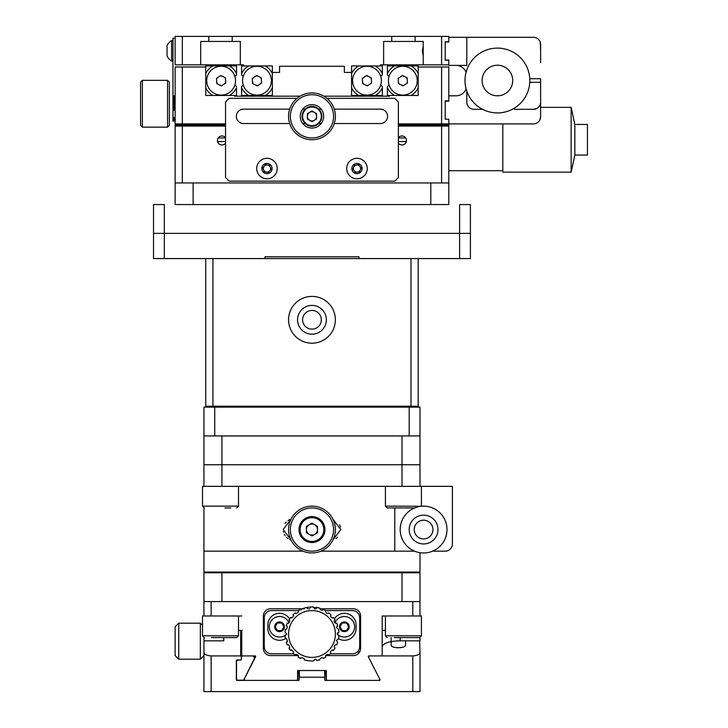 <?xml version="1.0" encoding="UTF-8"?>
<svg xmlns="http://www.w3.org/2000/svg" width="728" height="728" viewBox="0 0 728 728"><rect width="100%" height="100%" fill="white"/><g stroke="black" fill="none" stroke-linecap="round" stroke-linejoin="round"><path stroke-width="1.09" d="M423.177 55.483L422.322 50.987L423.186 46.483M423.232 64.847L423.232 41.441L383.629 41.441L383.629 64.847L441.596 64.847L441.596 36.4L182.337 36.4L182.337 64.847L243.552 64.847L243.552 65.93L272.354 65.93L272.354 72.409L279.561 72.409L279.561 66.284L344.371 66.284L344.371 72.409L351.579 72.409L351.579 65.93L380.38 65.93L380.38 64.847L383.629 64.847M240.313 64.847L240.313 41.441L200.701 41.441L200.701 64.847M182.337 64.847L175.13 64.847L175.13 36.4L182.337 36.4M208.799 41.441L208.799 36.4M232.205 41.441L232.205 36.4M391.728 41.441L391.728 36.4M415.133 41.441L415.133 36.4M441.596 36.4L448.803 36.4L448.803 41.805L445.199 41.805L445.199 60.169L448.803 60.169L448.803 64.847L441.596 64.847M431.695 123.906L431.695 124.979L431.695 123.906M422.695 123.906L422.695 124.979M175.13 126.062L182.337 126.062L182.337 182.956L175.13 182.956L175.13 124.979L176.03 124.979C178.851 124.979 178.851 124.979 176.03 124.979C178.851 124.979 178.851 124.979 176.03 124.979L225.543 124.979L175.13 124.979L175.13 67.003L205.742 67.003L205.742 65.93L212.84 65.93A16.926 16.926 0 0 0 205.742 73.619M398.389 126.062L448.803 126.062L448.803 124.979L447.902 124.979L447.902 126.062L447.902 124.979L398.389 124.979L447.902 124.979C445.081 124.979 445.081 124.979 447.902 124.979C445.081 124.979 445.081 124.979 447.902 124.979L448.803 124.979L448.803 123.906L441.596 123.906L441.596 67.003L448.803 67.003L448.803 100.855L445.199 100.855L448.803 101.219L445.199 101.219L445.199 105.715M441.596 67.003L418.191 67.003L418.191 95.459L389.389 95.459L389.389 96.178L323.851 96.178M300.082 96.178L234.543 96.178L234.543 95.459L205.742 95.459L205.742 67.003M175.13 124.979L175.13 123.906L225.543 123.906M398.389 123.906L441.596 123.906M445.199 100.855L445.199 119.219L448.803 119.219L448.803 123.906L533.424 123.906A7.198 7.198 0 0 0 540.622 116.698L539.894 119.856M448.803 124.979L448.803 123.906M225.543 137.765A4.505 4.505 0 0 0 217.445 140.468A4.505 4.505 0 0 0 225.543 143.17M398.389 143.17A4.505 4.505 0 0 0 406.488 140.468A4.505 4.505 0 0 0 398.389 137.765M182.337 182.956L441.596 182.956L441.596 126.062M182.337 126.062L225.543 126.062M448.803 126.062L448.803 182.956L441.596 182.956M540.622 50.987L540.276 42.297M538.383 39.285L539.494 40.632M539.894 41.341L540.276 42.288M448.803 37.301L466.803 37.301L466.803 65.383L448.803 65.383L448.803 64.847L448.803 65.383M448.803 41.978L445.199 41.978M448.803 59.987L445.199 59.987M466.803 37.301L533.424 37.301A7.198 7.198 0 0 1 540.622 44.499L540.622 62.69M456.001 65.383A10.802 10.802 0 0 1 466.075 72.272M466.803 91.164L466.803 102.12A7.198 7.198 0 0 0 474.01 109.318L482.564 109.318L474.01 109.318M514.514 109.318L533.424 109.318L536.764 108.499M526.217 109.318L533.424 109.318A7.198 7.198 0 0 0 540.622 102.12L540.622 82.309L529.775 82.309M536.764 108.49L537.619 107.972M535.326 109.064L533.424 109.318M529.775 78.715L540.622 78.715L540.622 98.517M203.94 124.979L203.94 123.906L203.94 124.979M538.383 121.922L539.494 120.566M466.102 88.862A10.802 10.802 0 0 1 456.001 95.814L448.803 95.814M445.199 114.724L445.199 119.219M540.622 116.698L540.622 78.715M289.699 109.136L243.552 109.136A7.198 7.198 0 0 0 236.345 116.343A7.198 7.198 0 0 0 243.552 123.542L289.699 123.542M302.739 123.542L305.169 123.542M318.764 123.542L321.194 123.542M334.234 123.542L380.38 123.542A7.198 7.198 0 0 0 387.587 116.343A7.198 7.198 0 0 0 380.38 109.136L334.234 109.136M321.194 109.136L318.764 109.136M305.169 109.136L302.739 109.136M297.015 98.335L229.147 98.335L225.543 101.938L225.543 177.559L229.147 181.154L394.785 181.154L398.389 177.559L398.389 101.938L394.785 98.335L326.927 98.335M172.973 95.814L174.056 95.814L174.056 110.219L172.973 110.219L172.973 38.202L172.973 121.021L174.056 121.021L174.056 117.417L172.973 117.417L172.973 110.219M174.056 38.202L172.973 38.202L174.056 38.202M291.309 122.659A21.603 21.603 0 0 0 318.282 137.001A21.603 21.603 0 0 0 332.632 110.019A21.603 21.603 0 0 0 305.651 95.677A21.603 21.603 0 0 0 291.309 122.659M334.352 109.5A23.405 23.405 0 0 1 318.809 138.72A23.405 23.405 0 0 1 289.58 123.187A23.405 23.405 0 0 1 305.123 93.958A23.405 23.405 0 0 1 334.352 109.5M323.159 112.922A11.703 11.703 0 0 0 308.545 105.151A11.703 11.703 0 0 0 300.773 119.765A11.703 11.703 0 0 0 315.388 127.527A11.703 11.703 0 0 0 323.159 112.922M140.568 125.343L140.568 82.127L142.36 80.335L142.36 127.145L140.568 125.343M167.567 80.335L169.369 82.127L169.369 125.343L167.567 127.145L167.567 80.335L142.36 80.335M430.794 182.956L193.138 182.956L193.138 204.559L430.794 204.559L430.794 182.956M193.138 204.559L175.13 204.559L175.13 182.956M448.803 182.956L448.803 204.559L430.794 204.559M176.03 126.062L176.03 124.979L176.03 126.062M218.218 137.947L225.543 137.947L218.218 137.947M398.389 137.947L405.714 137.947L398.389 137.947M217.572 141.551L225.543 141.551L217.572 141.551M398.389 141.551L406.361 141.551L398.389 141.551M243.188 76.476L241.569 74.857L241.569 73.655L241.569 74.857L243.188 76.476M248.685 65.93A16.926 16.926 0 0 0 241.569 73.655L241.569 65.93L243.552 65.93M272.354 72.409L272.354 73.655A16.926 16.926 0 0 0 265.238 65.93L272.354 65.93M272.354 73.655L272.354 95.459L265.238 95.459A16.926 16.926 0 0 0 272.354 87.724M241.569 87.724A16.926 16.926 0 0 0 248.685 95.459L241.569 95.459L241.569 86.523L243.188 84.903L241.569 86.769M265.238 95.459L248.685 95.459M234.898 76.495L236.527 74.857L234.898 76.495M212.84 65.93L236.527 65.93L236.527 73.701A16.926 16.926 0 0 0 229.393 65.93M236.527 73.701L236.527 74.857M234.898 84.894L236.527 86.523L234.898 84.894M229.393 95.459A16.926 16.926 0 0 0 236.527 87.688L236.527 95.459L234.543 95.459M205.742 87.76A16.926 16.926 0 0 0 212.84 95.459L205.742 95.459L205.742 87.76M380.744 76.476L382.364 74.857L380.744 76.476M351.579 87.724L351.579 95.459L358.695 95.459A16.926 16.926 0 0 1 351.579 87.724L351.579 73.655A16.926 16.926 0 0 1 358.695 65.93L351.579 65.93M382.364 74.857L382.364 73.655A16.926 16.926 0 0 0 375.248 65.93M382.364 73.655L382.364 65.93L380.38 65.93M382.364 86.523L380.744 84.903L382.364 86.523L382.364 87.724L382.364 86.523M382.364 95.459L382.364 87.724A16.926 16.926 0 0 1 375.248 95.459L382.364 95.459M351.579 72.409L351.579 73.655M375.248 95.459L358.695 95.459M389.043 76.495L387.405 74.857L387.405 73.701L387.405 74.857L389.043 76.495M394.54 65.93A16.926 16.926 0 0 0 387.405 73.701L387.405 65.93L411.093 65.93A16.926 16.926 0 0 1 418.191 73.619M389.389 95.459L387.405 95.459L387.405 87.688A16.926 16.926 0 0 0 394.54 95.459M389.043 84.894L387.405 86.523L389.043 84.894M387.405 87.688L387.405 86.759M418.191 67.003L418.191 65.93L411.093 65.93M411.093 95.459A16.926 16.926 0 0 0 418.191 87.76L418.191 95.459L411.093 95.459M352.598 81.572A14.405 14.405 0 0 1 366.093 66.312A14.405 14.405 0 0 1 381.345 79.807A14.405 14.405 0 0 1 367.849 95.068A14.405 14.405 0 0 1 352.598 81.572M371.626 83.01L371.307 77.823L366.648 75.503L362.317 78.369L362.635 83.556L367.285 85.877L371.626 83.01M388.443 81.572A14.405 14.405 0 0 1 401.938 66.312A14.405 14.405 0 0 1 417.199 79.807A14.405 14.405 0 0 1 403.703 95.068A14.405 14.405 0 0 1 388.443 81.572M407.152 77.823L402.502 75.503L398.161 78.369L398.48 83.556L403.139 85.877L407.471 83.01L407.152 77.823M242.588 81.572A14.405 14.405 0 0 1 256.083 66.312A14.405 14.405 0 0 1 271.344 79.807A14.405 14.405 0 0 1 257.849 95.068A14.405 14.405 0 0 1 242.588 81.572M261.297 77.823L256.647 75.503L252.316 78.369L252.625 83.556L257.284 85.877L261.616 83.01L261.297 77.823M206.743 81.572A14.405 14.405 0 0 1 220.238 66.312A14.405 14.405 0 0 1 235.49 79.807A14.405 14.405 0 0 1 221.994 95.068A14.405 14.405 0 0 1 206.743 81.572M221.43 85.877L225.771 83.01L225.453 77.823L220.793 75.503L216.462 78.369L216.78 83.556L221.43 85.877M221.712 85.695L219.337 84.839L221.712 85.695M225.744 82.674L223.815 84.302L225.744 82.674M225.152 77.668L225.589 80.153L225.152 77.668M220.52 75.685L222.895 76.549L220.52 75.685M216.489 78.706L218.418 77.077M217.081 83.711L216.644 81.227L217.081 83.711M260.997 77.668L261.443 80.153L260.997 77.668M261.598 82.674L259.669 84.302L261.598 82.674M257.557 85.695L255.191 84.839L257.557 85.695M256.365 75.685L258.74 76.549M252.334 78.706L254.263 77.077M252.925 83.711L252.489 81.227L252.925 83.711M371.007 77.668L371.444 80.153L371.007 77.668M371.599 82.674L369.669 84.302L371.599 82.674M362.935 83.711L362.489 81.227L362.935 83.711M366.375 75.685L368.75 76.549M362.344 78.706L364.273 77.077M367.567 85.695L365.192 84.839L367.567 85.695M406.852 77.668L407.298 80.153L406.852 77.668M403.412 85.695L401.046 84.839L403.412 85.695M398.78 83.711L398.343 81.227L398.78 83.711M402.22 75.685L404.595 76.549M398.189 78.706L400.118 77.077M407.452 82.674L405.523 84.302L407.452 82.674M317.026 124.852A9.901 9.901 0 0 1 303.458 121.394A9.901 9.901 0 0 1 306.907 107.826A9.901 9.901 0 0 1 320.484 111.284A9.901 9.901 0 0 1 317.026 124.852A9.901 9.901 0 0 0 320.484 111.284A9.901 9.901 0 0 0 306.907 107.826M311.903 111.02L316.544 113.623L316.607 118.946L312.03 121.658L307.389 119.055L307.325 113.741L311.903 111.02M314.323 120.302A4.614 4.614 0 0 0 315.934 113.987A4.614 4.614 0 0 0 309.609 112.376A4.614 4.614 0 0 0 308.008 118.691A4.614 4.614 0 0 0 314.323 120.302M171.608 47.184L171.608 40.541A12.067 12.067 0 0 0 167.031 45.673L167.031 55.938A12.067 12.067 0 0 0 171.608 61.07L171.608 47.184M276.549 164.91A10.265 10.265 0 0 0 263.309 158.959A10.265 10.265 0 0 0 257.366 172.199A10.265 10.265 0 0 0 270.607 178.142A10.265 10.265 0 0 0 276.549 164.91M268.778 173.346A5.132 5.132 0 0 0 271.753 166.73A5.132 5.132 0 0 0 265.129 163.755A5.132 5.132 0 0 0 262.162 170.379A5.132 5.132 0 0 0 268.778 173.346M264.164 166.275A3.604 3.604 0 0 0 266.384 172.108A3.604 3.604 0 0 0 270.325 167.276A3.604 3.604 0 0 0 264.164 166.275M264.328 171.772L262.854 167.886L265.474 164.665L269.578 165.329L271.062 169.214L268.432 172.436L264.328 171.772M359.832 166.357A3.604 3.604 0 0 0 354.782 165.702A3.604 3.604 0 0 0 354.126 170.752A3.604 3.604 0 0 0 359.177 171.408A3.604 3.604 0 0 0 359.832 166.357M365.101 162.28A10.265 10.265 0 0 0 350.714 160.424A10.265 10.265 0 0 0 348.849 174.82A10.265 10.265 0 0 0 363.245 176.677A10.265 10.265 0 0 0 365.101 162.28M360.114 172.618A5.132 5.132 0 0 0 361.043 165.42A5.132 5.132 0 0 0 353.844 164.492A5.132 5.132 0 0 0 352.916 171.69A5.132 5.132 0 0 0 360.114 172.618M355.401 172.399L352.862 169.105L354.436 165.265L358.558 164.71L361.097 168.004L359.514 171.844L355.401 172.399M403.794 123.906L403.794 124.979M502.811 123.906L502.811 172.154L571.152 172.154L571.152 107.335L540.622 107.335M574.829 124.443L574.829 155.046L587.432 155.046L587.432 124.443L574.829 124.443L571.152 107.335M485.185 89.708A15.306 15.306 0 0 0 506.615 92.738A15.306 15.306 0 0 0 509.645 71.308A15.306 15.306 0 0 0 488.215 68.286A15.306 15.306 0 0 0 485.185 89.708M471.517 100A32.405 32.405 0 0 0 516.898 106.406A32.405 32.405 0 0 0 523.314 61.025A32.405 32.405 0 0 0 477.932 54.618A32.405 32.405 0 0 0 471.517 100M164.328 233.369L153.526 233.369L153.526 204.559L164.328 204.559L164.328 233.369L459.605 233.369L164.328 233.369L164.328 258.577L153.526 258.577L153.526 233.369L164.328 233.369M459.605 258.577L459.605 204.559L470.406 204.559L470.406 233.369L459.605 233.369L470.406 233.369L470.406 258.577L358.959 258.577L358.959 256.775L264.974 256.775L264.974 258.577L164.328 258.577M419.992 486.35L419.992 435.936L203.94 435.936L203.94 407.125L419.992 407.125L419.992 464.746L203.94 464.746L203.94 435.936M418.191 258.577L418.191 406.215L410.992 406.215L410.992 258.577L410.992 406.215L212.94 406.215L212.94 258.577L212.94 406.215L205.742 406.215L205.742 258.577M358.959 258.577L264.974 258.577M306.57 306.442A14.405 14.405 0 0 0 298.616 325.189A14.405 14.405 0 0 0 317.372 333.142A14.405 14.405 0 0 0 325.316 314.387A14.405 14.405 0 0 0 306.57 306.442M303.194 298.098A23.405 23.405 0 0 0 290.272 328.565A23.405 23.405 0 0 0 320.748 341.487A23.405 23.405 0 0 0 333.661 311.011A23.405 23.405 0 0 0 303.194 298.098M308.454 311.111A9.364 9.364 0 0 0 303.285 323.305A9.364 9.364 0 0 0 315.479 328.474A9.364 9.364 0 0 0 320.648 316.28A9.364 9.364 0 0 0 308.454 311.111A9.364 9.364 0 0 0 303.285 323.305A9.364 9.364 0 0 0 315.479 328.474A9.364 9.364 0 0 0 320.648 316.28A9.364 9.364 0 0 0 308.454 311.111M204.659 572.772L203.94 572.053L203.94 551.169L302.966 551.169L203.94 551.169L203.94 507.916M339.639 524.742L340.495 527.127M337.637 537.164L335.936 538.565M332.942 539.949L340.777 529.565L332.942 519.173M304.805 540.358L305.478 540.358M318.454 540.358L319.137 540.358M319.137 518.755L318.454 518.755M305.478 518.755L304.805 518.755M419.992 464.746L203.94 464.746L203.94 486.35M401.993 435.936L401.993 486.35L221.94 486.35L221.94 435.936M394.785 551.169L320.966 551.169L414.596 551.169L394.785 551.169L394.785 507.953M290.991 519.173L283.156 529.556L290.991 539.949L289.853 539.548M288.006 538.574L286.377 537.246M285.13 535.781L284.248 534.288M283.483 532.168L283.356 531.595M285.121 523.35L286.359 521.885M288.006 520.547L289.853 519.565M203.94 572.053L419.992 572.053L419.992 552.689M421.43 506.251L385.421 506.151L385.421 486.35L452.406 486.35L452.406 543.962A7.198 7.198 0 0 1 445.199 551.169L432.596 551.169M335.371 529.556A23.405 23.405 0 0 1 311.966 552.962A23.405 23.405 0 0 1 288.561 529.556A23.405 23.405 0 0 1 311.966 506.151A23.405 23.405 0 0 1 335.371 529.556M290.363 529.556A21.603 21.603 0 0 0 311.966 551.169A21.603 21.603 0 0 0 333.57 529.556A21.603 21.603 0 0 0 311.966 507.953A21.603 21.603 0 0 0 290.363 529.556M324.934 529.556A12.968 12.968 0 0 0 311.966 516.598A12.968 12.968 0 0 0 299.008 529.556A12.968 12.968 0 0 0 311.966 542.524A12.968 12.968 0 0 0 324.934 529.556M425.88 538.638A9.364 9.364 0 0 0 432.678 527.272A9.364 9.364 0 0 0 421.312 520.484A9.364 9.364 0 0 0 414.514 531.84A9.364 9.364 0 0 0 425.88 538.638A9.364 9.364 0 0 1 414.514 531.84A9.364 9.364 0 0 1 421.312 520.484M427.109 543.525A14.405 14.405 0 0 0 437.564 526.044A14.405 14.405 0 0 0 420.083 515.588A14.405 14.405 0 0 0 409.627 533.078A14.405 14.405 0 0 0 427.109 543.525M429.302 552.261A23.405 23.405 0 0 0 446.291 523.851A23.405 23.405 0 0 0 417.881 506.861A23.405 23.405 0 0 0 400.901 535.271A23.405 23.405 0 0 0 429.302 552.261M314.787 534.316A5.533 5.533 0 0 0 314.669 524.733A5.533 5.533 0 0 0 306.442 529.629A5.533 5.533 0 0 0 314.787 534.316M299.363 529.711A12.604 12.604 0 0 1 311.811 516.953A12.604 12.604 0 0 1 324.57 529.402A12.604 12.604 0 0 1 312.121 542.16A12.604 12.604 0 0 1 299.363 529.711M317.535 532.687L312.048 535.945L306.479 532.823L306.397 526.435L311.884 523.177L317.454 526.298L317.535 532.687M419.992 572.772L419.992 601.574L419.992 572.772L221.94 572.772L221.94 601.574L401.993 601.574L401.993 572.772M203.94 601.574L211.138 601.574L211.138 615.979L203.94 615.979L203.94 572.772L221.94 572.772M297.561 670.934L297.561 679.561L297.925 670.524L326.007 670.524L326.371 679.561L327.09 680.389L379.133 680.389L379.761 679.151L379.133 680.389M326.007 654.963L326.007 655.591M297.561 654.672L297.561 655.591M326.371 654.672L326.371 655.591L326.371 654.672M326.371 670.934L326.371 679.561M412.794 615.979L412.794 601.574L419.992 601.574L419.992 615.979L382.182 615.979L382.182 630.384L385.421 630.384L382.182 630.384M379.761 679.151L368.222 656.529L368.532 655.919L382.182 655.919L382.182 615.979L385.421 615.979L385.421 635.79L421.43 635.79L419.637 637.582L394.257 637.582M244.171 679.151L244.799 680.389L244.171 679.151L255.71 656.529L255.401 655.919L241.751 655.919L241.751 630.63M400.191 637.582L400.191 640.831L419.992 640.831L419.992 637.546M412.794 601.574L211.138 601.574M230.021 615.979L211.138 615.979L241.751 615.979L238.511 615.979L238.511 635.79L236.709 637.582L211.329 637.582M203.94 637.546L203.94 640.831L223.742 640.831L223.742 637.582M325.616 655.591L353.38 655.591A7.198 7.198 0 0 0 360.578 648.393A7.198 7.198 0 0 1 359.614 651.988A7.198 7.198 0 0 0 360.578 648.393L360.578 615.979A7.198 7.198 0 0 0 353.38 608.781A7.198 7.198 0 0 1 360.578 615.979A7.198 7.198 0 0 0 353.38 608.781L319.747 608.781M304.186 608.781L270.552 608.781A7.198 7.198 0 0 0 263.354 615.979A7.198 7.198 0 0 1 270.552 608.781A7.198 7.198 0 0 0 263.354 615.979L263.354 648.393A7.198 7.198 0 0 0 270.552 655.591L298.316 655.591M263.354 648.393A7.198 7.198 0 0 0 270.552 655.591A7.198 7.198 0 0 1 263.354 648.393M255.71 656.529L255.401 655.919M297.561 679.561L296.842 680.389L297.561 679.561L296.842 680.389L244.799 680.389M307.889 608.781L309.527 608.781M314.405 608.781L316.043 608.781M382.182 647.092C382.992 643.161 388.989 641.077 400.191 640.831M241.569 651.806L241.387 631.103L241.387 656.729L240.668 655.919L211.138 655.919C206.616 655.6 204.213 654.445 203.94 652.461L203.94 640.922M324.934 670.524L324.934 680.389L379.761 680.389L380.071 679.77L379.761 680.389L380.071 679.77L368.532 657.129L369.16 655.919L412.794 655.919C417.326 655.6 419.728 654.445 419.992 652.461L419.992 691.6L203.94 691.6L203.94 652.461M419.992 652.461L419.637 640.977M299.008 670.524L299.008 680.389L299.363 677.195L324.57 677.195L324.934 680.389L324.57 670.524M299.363 677.195L299.363 670.524M241.387 656.729L241.387 659.149L240.668 659.959L236.345 660.36L236.345 679.979M405.096 646.027L405.587 645.044C406.315 648.548 390.49 648.557 391.191 645.044L391.191 637.582M391.7 646.036L392.31 646.5M392.346 646.519L393.175 646.919M396.933 647.747L398.425 647.811M399.845 647.747L401.201 647.583M401.264 647.565L403.558 646.946M405.587 640.831L405.587 645.044M299.008 680.389L236.709 680.389M236.527 679.361L236.527 660.769L237.246 659.959L236.527 660.769L236.527 679.361L237.246 680.18L243.653 680.18L254.709 657.939L252.907 655.919L242.287 655.919L241.569 656.729L241.569 631.103L242.287 630.384M236.527 660.769L237.246 659.959L241.205 659.959L241.569 656.729M330.33 653.79L352.479 653.79A7.198 7.198 0 0 0 359.678 646.591L359.678 617.781A7.198 7.198 0 0 0 352.479 610.583L325.443 610.583M293.602 653.79L271.453 653.79A7.198 7.198 0 0 1 264.255 646.591L264.255 617.781L264.255 646.591M298.489 610.583L271.453 610.583A7.198 7.198 0 0 0 264.255 617.781M338.429 638.665A11.703 11.703 0 0 0 356.074 628.582L356.074 624.979A11.703 11.703 0 0 0 334.37 618.909M289.562 618.909A11.703 11.703 0 0 0 267.859 624.979L267.859 628.582A11.703 11.703 0 0 0 285.503 638.665M286.495 629.165L285.376 629.283L285.021 632.186A27.009 27.009 0 0 1 285.376 629.283C286.759 630.912 288.233 625.006 286.231 625.789L286.887 626.125M337.519 632.923L338.911 632.186L337.173 633.988L338.911 635.781A27.009 27.009 0 0 1 338.566 638.684L336.391 640.449L337.701 642.178A27.009 27.009 0 0 1 336.664 644.917C336.099 644.216 335.235 644.753 334.079 646.537L334.989 648.102A27.009 27.009 0 0 1 333.333 650.504C332.705 649.585 331.722 650.049 330.385 651.897L330.94 653.198A27.009 27.009 0 0 1 328.756 655.136C328.082 653.971 326.999 654.336 325.507 656.21L325.789 657.184A27.009 27.009 0 0 1 323.205 658.54C322.477 657.111 321.321 657.348 319.747 659.24L319.838 659.823A27.009 27.009 0 0 1 316.999 660.514C316.107 658.831 314.915 658.922 313.422 660.797L313.431 660.951A27.009 27.009 0 0 1 310.501 660.951L306.934 660.514A27.009 27.009 0 0 1 304.095 659.823C305.878 658.64 300.191 656.465 300.728 658.54A27.009 27.009 0 0 1 298.143 657.184C300.154 656.465 295.149 652.998 295.177 655.136A27.009 27.009 0 0 1 292.993 653.198C295.122 652.98 291.091 648.42 290.599 650.504A27.009 27.009 0 0 1 288.943 648.102C291.064 648.402 288.243 643.006 287.269 644.917A27.009 27.009 0 0 1 286.231 642.178C288.224 642.979 286.777 637.064 285.376 638.684A27.009 27.009 0 0 1 285.021 635.781L285.376 638.684L286.259 638.72M285.021 635.781L286.759 633.988L285.021 632.186M337.701 642.178L336.391 640.449M332.323 650.104L333.333 650.504M330.94 653.198L330.385 651.897M325.789 657.184L325.507 656.21M300.728 658.54L301.146 657.939M304.186 659.095L304.095 659.823M295.177 655.136L295.723 654.654M298.398 656.501L298.143 657.184M290.599 650.504L291.255 650.168M293.402 652.606L292.993 653.198M287.269 644.917L287.979 644.735M289.489 647.62L288.943 648.102M287.414 641.131L286.231 642.178M306.024 660.332L306.934 660.514L306.024 660.332M316.999 660.514L317.909 660.332L316.999 660.514M313.477 607.616L316.999 607.452L316.826 607.998M319.747 608.735C321.312 610.628 322.468 610.856 323.205 609.427C322.477 610.856 321.321 610.628 319.747 608.735L319.838 608.153A27.009 27.009 0 0 0 316.999 607.452A27.009 27.009 0 0 1 319.838 608.153A27.009 27.009 0 0 0 316.999 607.452A27.009 27.009 0 0 1 319.838 608.153M325.507 611.757L325.789 610.783L325.507 611.757C326.999 613.64 328.082 613.995 328.756 612.83L328.51 613.103M330.94 614.769A27.009 27.009 0 0 0 328.756 612.83A27.009 27.009 0 0 1 330.94 614.769L330.385 616.079C331.722 617.917 332.705 618.381 333.333 617.462A27.009 27.009 0 0 1 334.989 619.874L334.079 621.439C335.235 623.214 336.09 623.75 336.664 623.059A27.009 27.009 0 0 1 337.701 625.789L336.391 627.527L338.566 629.283A27.009 27.009 0 0 1 338.911 632.186A27.009 27.009 0 0 0 338.566 629.283M337.155 626.044L337.701 625.789A27.009 27.009 0 0 0 336.664 623.059M334.925 619.91L334.989 619.874A27.009 27.009 0 0 0 333.333 617.462A27.009 27.009 0 0 1 334.989 619.874A27.009 27.009 0 0 0 333.333 617.462M307.189 608.135L306.934 607.452L310.501 607.015A27.009 27.009 0 0 1 313.431 607.015L313.431 607.015A27.009 27.009 0 0 0 310.501 607.015L310.419 607.744M301.137 610.028L300.728 609.427L304.095 608.153L304.186 608.881M295.723 613.313L295.177 612.83C295.14 614.969 300.154 611.52 298.143 610.783L298.398 611.475M291.245 617.808L290.599 617.462C291.073 619.555 295.122 614.996 292.993 614.769L293.411 615.369M287.979 623.232L287.269 623.059C288.233 624.97 291.073 619.583 288.943 619.874L289.489 620.356M287.269 623.059A27.009 27.009 0 0 0 286.231 625.789A27.009 27.009 0 0 1 287.269 623.059A27.009 27.009 0 0 0 286.231 625.789A27.009 27.009 0 0 1 287.269 623.059M290.599 617.462A27.009 27.009 0 0 0 288.943 619.874A27.009 27.009 0 0 1 290.599 617.462A27.009 27.009 0 0 0 288.943 619.874A27.009 27.009 0 0 1 290.599 617.462M295.177 612.83A27.009 27.009 0 0 0 292.993 614.769A27.009 27.009 0 0 1 295.177 612.83A27.009 27.009 0 0 0 292.993 614.769A27.009 27.009 0 0 1 295.177 612.83M300.728 609.427A27.009 27.009 0 0 0 298.143 610.783A27.009 27.009 0 0 1 300.728 609.427A27.009 27.009 0 0 0 298.143 610.783A27.009 27.009 0 0 1 300.728 609.427M306.934 607.452A27.009 27.009 0 0 0 304.095 608.153A27.009 27.009 0 0 1 306.934 607.452A27.009 27.009 0 0 0 304.095 608.153A27.009 27.009 0 0 1 306.934 607.452M325.789 610.783A27.009 27.009 0 0 0 323.205 609.427A27.009 27.009 0 0 1 325.789 610.783A27.009 27.009 0 0 0 323.205 609.427A27.009 27.009 0 0 1 325.789 610.783M359.678 617.781L359.678 646.591M178.733 659.195L175.13 655.591L175.13 626.781L178.733 623.186L178.733 659.195L200.337 659.195L200.337 623.186L178.733 623.186M203.94 649.922L203.94 653.471M342.196 623.004L346.555 623.004L348.739 626.781L346.555 630.566L342.196 630.566L340.012 626.781L342.196 623.004L346.555 623.004L348.739 626.781L346.555 630.566L342.196 630.566L340.012 626.781L342.196 623.004L340.012 626.781L342.196 630.566L346.555 630.566L348.739 626.781L346.555 623.004L342.196 623.004M277.377 623.004L281.745 623.004L283.929 626.781L281.745 630.566L277.377 630.566L275.193 626.781L277.377 623.004L281.745 623.004L283.929 626.781L281.745 630.566L277.377 630.566L275.193 626.781L277.377 623.004L275.193 626.781L277.377 630.566L281.745 630.566L283.929 626.781L281.745 623.004L277.377 623.004M274.72 626.781A4.832 4.832 0 0 0 279.561 631.622A4.832 4.832 0 0 0 284.393 626.781A4.832 4.832 0 0 0 279.561 621.949A4.832 4.832 0 0 0 274.72 626.781M286.759 634.097A10.265 10.265 0 0 1 269.296 626.781A10.265 10.265 0 0 1 289.071 622.922M339.539 626.781A4.832 4.832 0 0 0 344.371 631.622A4.832 4.832 0 0 0 349.213 626.781A4.832 4.832 0 0 0 344.371 621.949A4.832 4.832 0 0 0 339.539 626.781M334.871 622.922A10.265 10.265 0 0 1 354.636 626.781A10.265 10.265 0 0 1 337.173 634.097M414.596 507.953L387.223 507.953L385.421 506.151M397.497 507.953L393.075 507.953M230.858 507.953L224.925 507.953M236.709 507.953L238.511 506.151L202.502 506.151L202.502 486.35L235.29 486.35M238.511 635.79L202.502 635.79L202.502 615.979L203.94 615.979M229.675 637.582L220.857 637.582M403.776 637.582L419.637 637.582L421.43 635.79L421.43 615.979L419.992 615.979M394.603 637.582L403.084 637.582M182.337 67.003L182.337 123.906M307.189 108.29A9.364 9.364 0 0 0 303.922 121.121A9.364 9.364 0 0 0 316.753 124.388A9.364 9.364 0 0 0 320.02 111.557A9.364 9.364 0 0 0 307.189 108.29M214.742 435.936L214.742 407.125M409.191 435.936L409.191 407.125M323.851 529.411A11.885 11.885 0 0 0 311.821 517.681A11.885 11.885 0 0 0 300.082 529.702A11.885 11.885 0 0 0 312.112 541.441A11.885 11.885 0 0 0 323.851 529.411M297.925 655.591L297.925 654.963M211.138 655.919L211.138 691.6M240.668 655.919L240.668 630.384L241.387 631.103M412.794 691.6L412.794 655.919M288.561 633.988A23.405 23.405 0 0 0 311.966 657.393A23.405 23.405 0 0 0 335.371 633.988A23.405 23.405 0 0 0 311.966 610.583A23.405 23.405 0 0 0 288.561 633.988M313.431 607.015A27.009 27.009 0 0 0 310.501 607.015A27.009 27.009 0 0 1 313.431 607.015M167.567 127.145L142.36 127.145M178.196 124.979L179.27 126.062M445.736 124.979L444.662 126.062M172.973 40.541L171.608 40.541A12.067 12.067 0 0 0 167.031 45.673M172.973 61.07L171.608 61.07M574.829 155.046L571.152 172.154M448.803 170.716L502.811 170.716M419.273 572.772L419.992 572.053M359.614 651.988L357.239 651.988M240.668 630.384L238.511 630.384M254.709 657.939L254.709 655.919M202.502 625.343L200.337 623.186M203.94 655.591L200.337 659.195M421.43 506.151L421.43 486.35M238.511 506.151L238.511 486.35M202.502 506.151L204.304 507.953L202.502 506.151M202.502 635.79L204.304 637.582M385.421 635.79L387.223 637.582"/></g></svg>
